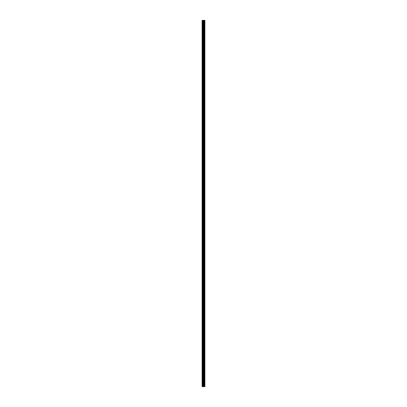 <?xml version="1.0" encoding="UTF-8"?>
<svg xmlns="http://www.w3.org/2000/svg" width="407" height="407" viewBox="0 0 407 407"><rect width="100%" height="100%" fill="white"/><g stroke="black" fill="none" stroke-linecap="round" stroke-linejoin="round"><path stroke-width="0.31" stroke-dasharray="2.04 1.53" d="M203.902 384.249L203.902 383.933L203.902 384.249M202.106 384.249L202.106 383.933L202.106 384.249M203.902 376.556L203.902 376.241L203.902 376.556M202.106 376.556L202.106 376.241L202.106 376.556M203.902 368.864L203.902 368.554L203.902 368.864M202.106 368.864L202.106 368.554L202.106 368.864M203.902 361.172L203.902 361.487L203.902 361.172M202.106 361.172L202.106 361.487L202.106 361.172M203.902 353.479L203.902 353.795L203.902 353.479M202.106 353.479L202.106 353.795L202.106 353.479M203.902 345.792L203.902 345.477L203.902 345.792M202.106 345.792L202.106 345.477L202.106 345.792M203.902 338.1L203.902 337.785L203.902 338.1M202.106 338.1L202.106 337.785L202.106 338.1M203.902 330.408L203.902 330.092L203.902 330.408M202.106 330.408L202.106 330.092L202.106 330.408M203.902 322.715L203.902 322.405L203.902 322.715M202.106 322.715L202.106 322.405L202.106 322.715M203.902 315.023L203.902 315.339L203.902 315.023M202.106 315.023L202.106 315.339L202.106 315.023M203.902 307.331L203.902 307.646L203.902 307.331M202.106 307.331L202.106 307.646L202.106 307.331M203.902 299.644L203.902 299.328L203.902 299.644M202.106 299.644L202.106 299.328L202.106 299.644M203.902 291.951L203.902 291.636L203.902 291.951M202.106 291.951L202.106 291.636L202.106 291.951M203.902 284.259L203.902 283.949L203.902 284.259M202.106 284.259L202.106 283.949L202.106 284.259M203.902 276.567L203.902 276.882L203.902 276.567M202.106 276.567L202.106 276.882L202.106 276.567M203.902 268.874L203.902 269.19L203.902 268.874M202.106 268.874L202.106 269.19L202.106 268.874M203.902 261.187L203.902 260.872L203.902 261.187M202.106 261.187L202.106 260.872L202.106 261.187M203.902 253.495L203.902 253.179L203.902 253.495M202.106 253.495L202.106 253.179L202.106 253.495M203.902 245.803L203.902 246.113L203.902 245.803M202.106 245.803L202.106 246.113L202.106 245.803M203.902 238.11L203.902 238.426L203.902 238.11M202.106 238.11L202.106 238.426L202.106 238.11M203.902 230.418L203.902 230.733L203.902 230.418M202.106 230.418L202.106 230.733L202.106 230.418M203.902 222.731L203.902 222.415L203.902 222.731M202.106 222.731L202.106 222.415L202.106 222.731M203.902 215.038L203.902 214.723L203.902 215.038M202.106 215.038L202.106 214.723L202.106 215.038M203.902 207.346L203.902 207.031L203.902 207.346M202.106 207.346L202.106 207.031L202.106 207.346M203.902 199.654L203.902 199.969L203.902 199.654M202.106 199.654L202.106 199.969L202.106 199.654M203.902 191.962L203.902 192.277L203.902 191.962M202.106 191.962L202.106 192.277L202.106 191.962M203.902 184.269L203.902 184.585L203.902 184.269M202.106 184.269L202.106 184.585L202.106 184.269M203.902 176.582L203.902 176.267L203.902 176.582M202.106 176.582L202.106 176.267L202.106 176.582M203.902 168.89L203.902 168.574L203.902 168.89M202.106 168.89L202.106 168.574L202.106 168.89M203.902 161.197L203.902 160.887L203.902 161.197M202.106 161.197L202.106 160.887L202.106 161.197M203.902 153.505L203.902 153.821L203.902 153.505M202.106 153.505L202.106 153.821L202.106 153.505M203.902 145.813L203.902 146.128L203.902 145.813M202.106 145.813L202.106 146.128L202.106 145.813M203.902 138.126L203.902 137.81L203.902 138.126M202.106 138.126L202.106 137.81L202.106 138.126M203.902 130.433L203.902 130.118L203.902 130.433M202.106 130.433L202.106 130.118L202.106 130.433M203.902 122.741L203.902 123.051L203.902 122.741M202.106 122.741L202.106 123.051L202.106 122.741M203.902 115.049L203.902 115.364L203.902 115.049M202.106 115.049L202.106 115.364L202.106 115.049M203.902 107.356L203.902 107.672L203.902 107.356M202.106 107.356L202.106 107.672L202.106 107.356M203.902 99.669L203.902 99.354L203.902 99.669M202.106 99.669L202.106 99.354L202.106 99.669M203.902 91.977L203.902 91.661L203.902 91.977M202.106 91.977L202.106 91.661L202.106 91.977M203.902 84.285L203.902 84.595L203.902 84.285M202.106 84.285L202.106 84.595L202.106 84.285M203.902 76.592L203.902 76.908L203.902 76.592M202.106 76.592L202.106 76.908L202.106 76.592M203.902 68.9L203.902 69.215L203.902 68.9M202.106 68.9L202.106 69.215L202.106 68.9M203.902 61.208L203.902 61.523L203.902 61.208M202.106 61.208L202.106 61.523L202.106 61.208M203.902 53.521L203.902 53.205L203.902 53.521M202.106 53.521L202.106 53.205L202.106 53.521M203.902 45.828L203.902 45.513L203.902 45.828M202.106 45.828L202.106 45.513L202.106 45.828M203.902 38.136L203.902 37.826L203.902 38.136M202.106 38.136L202.106 37.826L202.106 38.136M203.902 30.444L203.902 30.759L203.902 30.444M202.106 30.444L202.106 30.759L202.106 30.444M203.902 22.751L203.902 23.067L203.902 22.751M202.106 22.751L202.106 23.067L202.106 22.751M203.734 386.65L203.225 386.65L203.734 386.65M203.225 386.65L203.714 386.65L203.225 386.65M202.152 386.65L202.106 20.35L202.152 386.65M204.843 386.65L202.106 386.65L202.106 20.35L204.894 20.35L204.894 386.65L204.843 20.35M203.225 20.35L203.775 20.35L203.225 20.35M204.563 20.35L204.579 386.65M204.283 20.35L204.283 386.65L204.283 20.35M202.106 386.65L202.106 20.35L202.106 386.65M202.248 386.65L202.248 20.35M203.953 386.65L203.953 20.35M203.999 386.65L203.999 20.35M204.874 386.65L204.874 20.35M202.747 386.65L202.747 20.35M202.828 386.65L202.828 20.35M203.251 386.65L203.251 20.35M203.332 386.65L203.332 20.35M203.754 386.65L203.754 20.35M203.836 386.65L203.836 20.35M204.268 386.65L204.268 20.35M204.324 386.65L204.324 20.35M204.518 386.65L204.518 20.35M202.106 384.559L203.902 384.559L204.085 384.249L203.902 383.933L202.106 383.933M202.106 376.867L203.902 376.867L204.085 376.556L203.902 376.241L202.106 376.241M202.106 369.174L203.902 369.174L204.085 368.864L203.902 368.554L202.106 368.554M202.106 361.487L203.902 361.487L204.085 361.172L203.902 360.861L202.106 360.861M202.106 353.795L203.902 353.795L204.085 353.479L203.902 353.169L202.106 353.169M202.106 346.103L203.902 346.103L204.085 345.792L203.902 345.477L202.106 345.477M202.106 338.41L203.902 338.41L204.085 338.1L203.902 337.785L202.106 337.785M202.106 330.718L203.902 330.718L204.085 330.408L203.902 330.092L202.106 330.092M202.106 323.026L203.902 323.026L204.085 322.715L203.902 322.405L202.106 322.405M202.106 315.339L203.902 315.339L204.085 315.023L203.902 314.713L202.106 314.713M202.106 307.646L203.902 307.646L204.085 307.331L203.902 307.02L202.106 307.02M202.106 299.954L203.902 299.954L204.085 299.644L203.902 299.328L202.106 299.328M202.106 292.262L203.902 292.262L204.085 291.951L203.902 291.636L202.106 291.636M202.106 284.569L203.902 284.569L204.085 284.259L203.902 283.949L202.106 283.949M202.106 276.882L203.902 276.882L204.085 276.567L203.902 276.256L202.106 276.256M202.106 269.19L203.902 269.19L204.085 268.874L203.902 268.564L202.106 268.564M202.106 261.498L203.902 261.498L204.085 261.187L203.902 260.872L202.106 260.872M202.106 253.805L203.902 253.805L204.085 253.495L203.902 253.179L202.106 253.179M202.106 246.113L203.902 246.113L204.085 245.803L203.902 245.492L202.106 245.492M202.106 238.426L203.902 238.426L204.085 238.11L203.902 237.8L202.106 237.8M202.106 230.733L203.902 230.733L204.085 230.418L203.902 230.108L202.106 230.108M202.106 223.041L203.902 223.041L204.085 222.731L203.902 222.415L202.106 222.415M202.106 215.349L203.902 215.349L204.085 215.038L203.902 214.723L202.106 214.723M202.106 207.656L203.902 207.656L204.085 207.346L203.902 207.031L202.106 207.031M202.106 199.969L203.902 199.969L204.085 199.654L203.902 199.344L202.106 199.344M202.106 192.277L203.902 192.277L204.085 191.962L203.902 191.651L202.106 191.651M202.106 184.585L203.902 184.585L204.085 184.269L203.902 183.959L202.106 183.959M202.106 176.892L203.902 176.892L204.085 176.582L203.902 176.267L202.106 176.267M202.106 169.2L203.902 169.2L204.085 168.89L203.902 168.574L202.106 168.574M202.106 161.508L203.902 161.508L204.085 161.197L203.902 160.887L202.106 160.887M202.106 153.821L203.902 153.821L204.085 153.505L203.902 153.195L202.106 153.195M202.106 146.128L203.902 146.128L204.085 145.813L203.902 145.502L202.106 145.502M202.106 138.436L203.902 138.436L204.085 138.126L203.902 137.81L202.106 137.81M202.106 130.744L203.902 130.744L204.085 130.433L203.902 130.118L202.106 130.118M202.106 123.051L203.902 123.051L204.085 122.741L203.902 122.431L202.106 122.431M202.106 115.364L203.902 115.364L204.085 115.049L203.902 114.738L202.106 114.738M202.106 107.672L203.902 107.672L204.085 107.356L203.902 107.046L202.106 107.046M202.106 99.98L203.902 99.98L204.085 99.669L203.902 99.354L202.106 99.354M202.106 92.287L203.902 92.287L204.085 91.977L203.902 91.661L202.106 91.661M202.106 84.595L203.902 84.595L204.085 84.285L203.902 83.974L202.106 83.974M202.106 76.908L203.902 76.908L204.085 76.592L203.902 76.282L202.106 76.282M202.106 69.215L203.902 69.215L204.085 68.9L203.902 68.59L202.106 68.59M202.106 61.523L203.902 61.523L204.085 61.208L203.902 60.897L202.106 60.897M202.106 53.831L203.902 53.831L204.085 53.521L203.902 53.205L202.106 53.205M202.106 46.139L203.902 46.139L204.085 45.828L203.902 45.513L202.106 45.513M202.106 38.446L203.902 38.446L204.085 38.136L203.902 37.826L202.106 37.826M202.106 30.759L203.902 30.759L204.085 30.444L203.902 30.133L202.106 30.133M202.106 23.067L203.902 23.067L204.085 22.751L203.902 22.441L202.106 22.441"/><path stroke-width="0.61" d="M203.251 386.65L204.894 386.65L204.894 20.35L202.106 20.35L202.106 386.65L203.251 386.65L203.251 20.35M204.283 20.35L204.283 386.65L204.283 20.35M204.563 20.35L204.558 386.65M204.874 386.65L204.874 20.35M204.843 386.65L204.843 20.35M203.999 386.65L203.999 20.35M203.953 386.65L203.953 20.35M202.248 386.65L202.248 20.35M204.518 386.65L204.518 20.35M204.324 386.65L204.324 20.35M204.268 386.65L204.268 20.35M203.836 386.65L203.836 20.35M203.754 386.65L203.754 20.35M203.332 386.65L203.332 20.35M202.828 386.65L202.828 20.35M202.747 386.65L202.747 20.35"/></g></svg>
